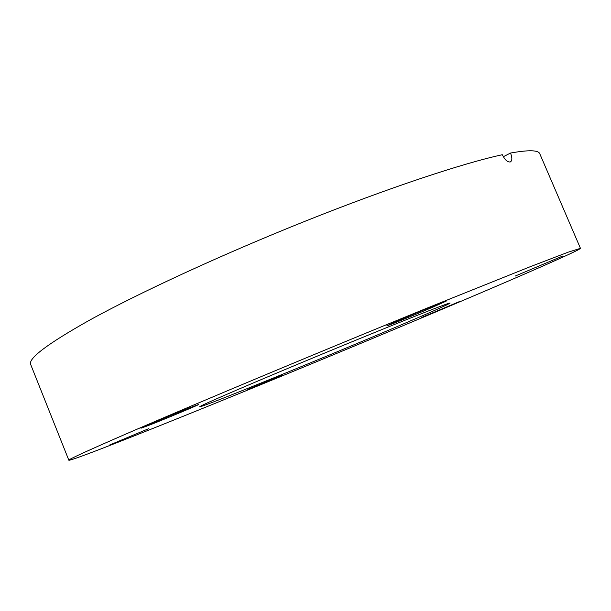 <?xml version="1.0" encoding="UTF-8"?>
<svg xmlns="http://www.w3.org/2000/svg" width="611" height="611" viewBox="0 0 611 611"><rect width="100%" height="100%" fill="white"/><g stroke="black" fill="none" stroke-linecap="round" stroke-linejoin="round"><path stroke-width="0.92" d="M396.707 326.786C430.419 312.45 448.222 304.538 450.116 303.048C450.131 302.338 422.697 312.954 377.178 331.475C331.758 349.95 274.27 373.917 238.863 389.115C212.666 400.381 199.614 406.262 199.698 406.773C200.622 408.041 322.967 358.199 396.707 326.786M421.353 317.567L459.923 301.383L421.353 317.567M515.134 276.08L562.746 256.024L515.134 276.08M399.434 320.111C417.817 312.198 447.16 300.291 446.16 301.139L432.695 307.211C414.449 315.047 386.274 326.48 386.824 325.816L399.434 320.111M150.741 424.607L141.011 428.219C139.522 428.395 172.997 414.357 189.891 407.728L198.735 404.459C199.736 404.49 167.956 417.817 150.741 424.607M109.674 444.991L148.74 428.647L109.674 444.991M247.806 389.428L282.267 375.375L247.806 389.428M457.349 302.842C382.425 334.584 292.532 371.87 214.598 403.565C137.773 434.795 71.403 460.954 68.852 460.243C67.806 459.693 89.351 449.856 133.488 430.724C200.897 401.557 327.084 348.797 426.707 308.257L530.165 266.732L568.138 252.19L580.45 248.326C580.358 249.975 524.643 274.324 457.349 302.842M68.852 460.243L30.749 364.645C27.61 358.81 47.055 344.069 89.084 320.431C138.651 293.036 222.213 254.382 305.592 221.045C389.008 187.699 463.23 163.16 502.303 154.72C504.885 159.883 507.55 162.297 510.3 161.953C512.285 160.746 512.354 157.783 510.513 153.048C528.714 149.794 538.474 150.039 539.796 153.789L580.45 248.326M503.304 156.714L510.513 153.048"/></g></svg>

